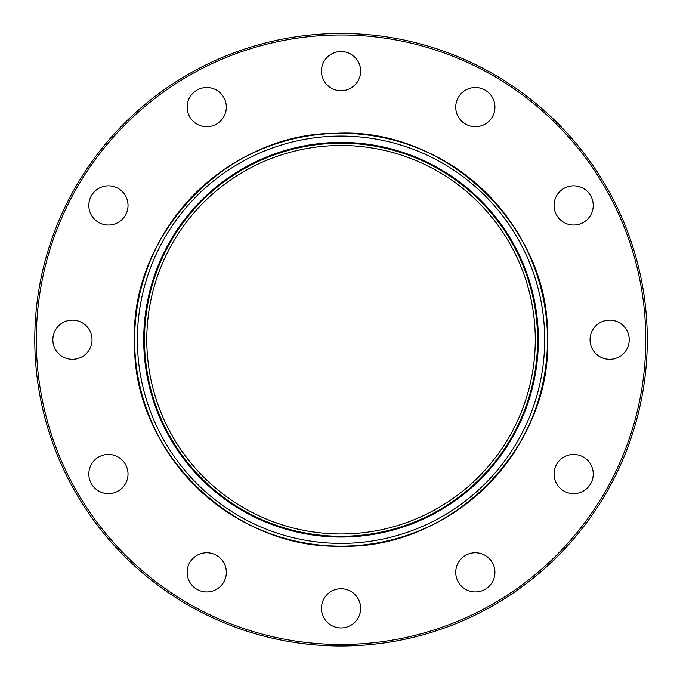 <?xml version="1.0" encoding="UTF-8"?>
<svg xmlns="http://www.w3.org/2000/svg" width="680" height="680" viewBox="0 0 680 680"><rect width="100%" height="100%" fill="white"/><g stroke="black" fill="none" stroke-linecap="round" stroke-linejoin="round"><path stroke-width="1.02" d="M34.782 339.736A306.255 306.255 0 0 1 494.164 74.511A306.255 306.255 0 0 1 494.164 604.953A306.255 306.255 0 0 1 34.782 339.736M454.121 624.359L447.899 626.739M450.143 625.889L448.213 626.62M454.121 624.342L451.443 625.387M433.44 631.712L442.195 628.796M416.364 636.59L417.571 636.284M421.829 635.154L425.332 634.151M425.229 634.185L422.824 634.865M413.907 637.185L403.231 639.616M348.202 645.898L346.103 645.94M335.886 645.94L333.786 645.898M260.958 635.332L260.304 635.154M260.389 635.179L259.904 635.043M258.57 634.669L261.239 635.417M264.061 636.165L267.589 637.049M261.987 635.604L260.227 635.129M228.064 624.402L227.315 624.104M230.885 625.506L233.605 626.527M278.426 639.514L279.667 639.787A306.255 306.255 0 0 0 279.863 639.829L279.863 639.812M286.841 641.155L286.221 641.036M284.503 640.721L283.968 640.619M285.778 640.96L289.782 641.682M374.289 644.189L367.514 644.852L374.289 644.189A306.255 306.255 0 0 0 374.493 644.164L381.267 643.331L374.493 644.164M189.762 562.547A19.601 19.601 0 0 1 223.712 562.547A19.601 19.601 0 0 1 206.737 591.94A19.601 19.601 0 0 1 189.762 562.547M98.626 457.062A19.601 19.601 0 0 1 128.019 474.028A19.601 19.601 0 0 1 98.626 491.002A19.601 19.601 0 0 1 98.626 457.062M72.437 320.135A19.601 19.601 0 0 1 89.411 349.528A19.601 19.601 0 0 1 55.471 349.528A19.601 19.601 0 0 1 72.437 320.135M118.227 188.462A19.601 19.601 0 0 1 118.227 222.411A19.601 19.601 0 0 1 88.825 205.436A19.601 19.601 0 0 1 118.227 188.462M223.712 97.325A19.601 19.601 0 0 1 206.737 126.718A19.601 19.601 0 0 1 189.762 97.325A19.601 19.601 0 0 1 223.712 97.325M360.629 71.136A19.601 19.601 0 0 1 331.236 88.111A19.601 19.601 0 0 1 331.236 54.17A19.601 19.601 0 0 1 360.629 71.136M492.303 116.926A19.601 19.601 0 0 1 458.363 116.926A19.601 19.601 0 0 1 475.329 87.525A19.601 19.601 0 0 1 492.303 116.926M583.44 222.411A19.601 19.601 0 0 1 554.047 205.436A19.601 19.601 0 0 1 583.44 188.462A19.601 19.601 0 0 1 583.44 222.411M609.629 359.329A19.601 19.601 0 0 1 592.663 329.936A19.601 19.601 0 0 1 626.603 329.936A19.601 19.601 0 0 1 609.629 359.329M563.847 491.002A19.601 19.601 0 0 1 563.847 457.062A19.601 19.601 0 0 1 593.24 474.028A19.601 19.601 0 0 1 563.847 491.002M458.363 582.139A19.601 19.601 0 0 1 475.329 552.746A19.601 19.601 0 0 1 492.303 582.139A19.601 19.601 0 0 1 458.363 582.139M321.436 608.328A19.601 19.601 0 0 1 350.837 591.354A19.601 19.601 0 0 1 350.837 625.303A19.601 19.601 0 0 1 321.436 608.328M36.295 339.736A304.742 304.742 0 0 0 493.408 603.644A304.742 304.742 0 0 0 493.408 75.82A304.742 304.742 0 0 0 36.295 339.736M341.037 145.494A194.242 194.242 0 0 1 509.252 436.858A194.242 194.242 0 0 1 172.814 436.858A194.242 194.242 0 0 1 341.037 145.494A194.242 194.242 0 0 1 509.252 436.858A194.242 194.242 0 0 1 172.814 436.858A194.242 194.242 0 0 1 341.037 145.494M143.718 339.736A197.319 197.319 0 0 0 439.696 510.612A197.319 197.319 0 0 0 439.696 168.852A197.319 197.319 0 0 0 143.718 339.736M341.037 133.195A206.542 206.542 0 0 0 134.495 339.736A206.542 206.542 0 0 0 341.037 546.269A206.542 206.542 0 0 0 547.57 339.736A206.542 206.542 0 0 0 341.037 133.195M341.037 543.388A203.651 203.651 0 0 0 544.688 339.736A203.651 203.651 0 0 0 341.037 136.077A203.651 203.651 0 0 0 137.377 339.736A203.651 203.651 0 0 0 341.037 543.388M233.775 626.586L233.231 626.399M242.505 629.706L242.505 629.714A306.255 306.255 0 0 0 243.941 630.198L243.941 630.198A306.255 306.255 0 0 0 246.406 631.014L246.406 631.014M256.258 634.015L256.258 634.032A306.255 306.255 0 0 1 250.104 632.188L250.104 632.188M259.955 635.069L266.526 636.794A306.255 306.255 0 0 0 266.755 636.854M261.162 635.4L259.097 634.84M260.389 635.188L258.519 634.678M278.426 639.531L279.667 639.787M290.819 641.852L290.113 641.741M293.207 642.226L293.207 642.243A306.255 306.255 0 0 1 282.327 640.322L282.327 640.322M300.602 643.306L300.602 643.322A306.255 306.255 0 0 1 294.44 642.438L294.44 642.438M301.826 643.467L301.826 643.484A306.255 306.255 0 0 0 309.425 644.368L309.425 644.351M320.101 645.269L320.101 645.286A306.255 306.255 0 0 1 318.665 645.184L318.665 645.167M312.298 644.631L312.298 644.649A306.255 306.255 0 0 0 318.665 645.184M328.925 645.745L328.925 645.762A306.255 306.255 0 0 1 322.771 645.456L322.771 645.456M335.844 645.957L331.798 645.864M338.598 645.991L336.251 645.966M339.541 645.983L338.598 645.975M333.659 645.898L331.908 645.847M352.121 645.788L344.114 645.983M351.713 645.796L350.914 645.821M360.944 645.337L360.944 645.354A306.255 306.255 0 0 0 363.409 645.184L363.409 645.167M359.507 645.431L359.507 645.439A306.255 306.255 0 0 0 360.944 645.354M412.471 637.551L407.839 638.622M430.738 632.553L430.738 632.57A306.255 306.255 0 0 0 441.201 629.153M441.056 629.204L440.206 629.485M436.645 630.692L432.174 632.128M455.779 623.679L455.779 623.696A306.255 306.255 0 0 1 454.342 624.265M445.519 627.615L445.519 627.623A306.255 306.255 0 0 0 446.956 627.104M341.037 143.191A196.545 196.545 0 0 0 170.825 438.005A196.545 196.545 0 0 0 511.25 438.005A196.545 196.545 0 0 0 341.037 143.191M341.037 546.15A206.414 206.414 0 0 1 162.273 236.521A206.414 206.414 0 0 1 519.8 236.521A206.414 206.414 0 0 1 341.037 546.15C232.645 549.508 132.541 450.84 134.614 342.975C129.149 235.229 226.108 133.467 334.551 133.382C445.137 126.353 549.771 226.338 547.46 336.49C553.231 446.513 451.792 549.737 341.037 546.185"/></g></svg>
